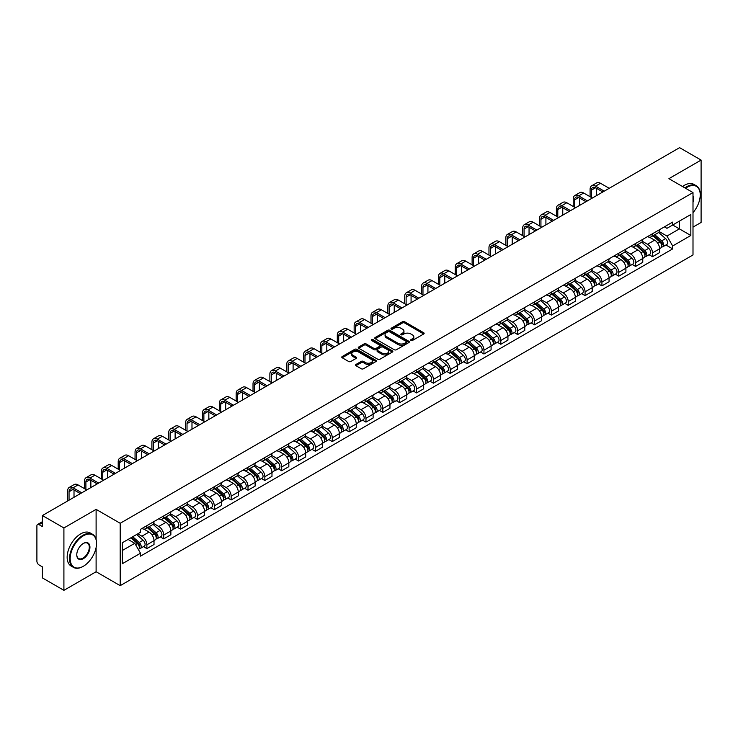 <?xml version="1.0" encoding="UTF-8"?>
<svg xmlns="http://www.w3.org/2000/svg" width="738" height="738" viewBox="0 0 738 738"><rect width="100%" height="100%" fill="white"/><g stroke="black" fill="none" stroke-linecap="round" stroke-linejoin="round"><path stroke-width="1.11" d="M410.946 340.486A1.052 0.609 0 0 0 412.431 340.486L423.704 333.973A1.504 0.867 0 0 0 424.138 333.364A1.504 0.867 0 0 0 423.704 332.755L404.608 321.731A1.504 0.867 0 0 0 402.487 321.731L391.223 328.235A1.052 0.609 0 0 0 392.708 329.093L394.166 328.253A4.797 2.768 0 0 1 400.955 328.253L402.542 329.166A4.797 2.768 0 0 1 403.954 331.131A4.797 2.768 0 0 1 402.542 333.087L401.085 333.927A1.052 0.609 0 0 0 402.57 334.784L404.027 333.945A4.797 2.768 0 0 1 410.817 333.945L412.404 334.868A4.797 2.768 0 0 1 413.815 336.823A4.797 2.768 0 0 1 412.404 338.779L410.946 339.628A1.052 0.609 0 0 0 410.946 340.486L410.946 339.628M355.937 364.471A1.504 0.867 0 0 0 355.495 365.079A1.504 0.867 0 0 0 355.937 365.688L361.297 368.779A1.504 0.867 0 0 0 363.41 368.779L375.928 361.555A1.504 0.867 0 0 0 376.371 360.947A1.504 0.867 0 0 0 375.928 360.338L356.841 349.314A1.504 0.867 0 0 0 354.72 349.314L342.201 356.537A1.504 0.867 0 0 0 341.768 357.146A1.504 0.867 0 0 0 342.201 357.764L348.677 361.5A1.504 0.867 0 0 0 350.799 361.5L356.15 358.4A1.504 0.867 0 0 0 356.592 357.792A1.504 0.867 0 0 0 356.15 357.183L352.939 355.329A4.013 2.315 0 0 1 351.768 353.686A4.013 2.315 0 0 1 354.24 351.556A4.013 2.315 0 0 1 358.613 352.054L371.177 359.305A4.013 2.315 0 0 1 372.358 360.947A4.013 2.315 0 0 1 369.876 363.087A4.013 2.315 0 0 1 365.504 362.579L363.41 361.371A1.504 0.867 0 0 0 361.297 361.371L355.937 364.471L355.937 365.688M120.193 523.279L96.106 509.368L63.911 527.956L42.407 515.548L679.597 147.665L701.1 160.081L668.905 178.67L693 192.572L120.193 523.279L120.193 585.658L693 254.951L693 192.572M394.276 349.738A1.504 0.867 0 0 0 396.389 349.738L408.907 342.515A1.504 0.867 0 0 0 409.35 341.906A1.504 0.867 0 0 0 408.907 341.297L389.821 330.273A1.504 0.867 0 0 0 387.699 330.273L375.181 337.497A1.504 0.867 0 0 0 374.747 338.105A1.504 0.867 0 0 0 375.181 338.724L394.276 349.738M371.943 340.707A1.052 0.609 0 0 1 373.013 340.855L373.013 339.609L392.413 350.818A1.504 0.867 0 0 1 392.856 351.426A1.504 0.867 0 0 1 392.413 352.035L379.904 359.258A1.504 0.867 0 0 1 377.782 359.258L358.696 348.244L364.046 345.172L364.046 343.926L358.696 347.017A1.504 0.867 0 0 0 358.253 347.626A1.504 0.867 0 0 0 358.696 348.244L358.696 347.017M364.046 345.172A1.504 0.867 0 0 1 366.168 345.172L366.168 343.926A1.504 0.867 0 0 0 364.046 343.926M366.168 343.926L373.908 348.391A1.504 0.867 0 0 0 376.029 348.391L379.581 346.343A1.504 0.867 0 0 0 380.024 345.735A1.504 0.867 0 0 0 379.581 345.116L371.528 340.467A1.052 0.609 0 0 1 373.013 339.609M63.911 527.956L63.911 590.335L42.407 577.919L42.407 566.876L39.059 564.948A3.053 1.762 -120 0 1 36.9 561.203L36.9 525.899A3.053 1.762 -120 0 1 37.537 524.506L42.407 521.683M693 227.129L701.1 222.452L701.1 160.081M63.911 590.335L96.106 571.747L120.193 585.658M42.407 515.548L42.407 526.591L39.059 524.653A3.053 1.762 -120 0 0 37.537 524.506M652.484 233.743A7.029 4.059 60 0 1 651.027 236.898L658.158 232.784A7.029 4.059 -120 0 0 659.615 229.629M642.364 241.308L647.512 244.287A7.029 4.059 60 0 1 652.484 252.894L659.615 248.78A7.029 4.059 -120 0 0 654.643 240.164L649.541 237.221M659.615 248.78L659.615 252.581L652.484 256.695L649.062 254.721M651.027 236.898A7.029 4.059 60 0 1 647.567 236.584M652.484 252.894L652.484 256.695M635.63 243.475A7.029 4.059 60 0 1 634.173 246.63L641.304 242.516A7.029 4.059 -120 0 0 642.761 239.361M632.208 264.453L635.63 266.427L642.761 262.313L642.761 258.503A7.029 4.059 -120 0 0 637.789 249.896L632.687 246.953M634.173 246.63A7.029 4.059 60 0 1 630.713 246.308M625.51 251.04L630.658 254.01A7.029 4.059 60 0 1 635.63 262.627L635.63 266.427M618.776 253.208A7.029 4.059 60 0 1 617.319 256.363L624.449 252.239A7.029 4.059 -120 0 0 625.907 249.084M615.363 274.185L618.776 276.16L625.907 272.036L625.907 268.235A7.029 4.059 -120 0 0 620.935 259.628L615.833 256.686M617.319 256.363A7.029 4.059 60 0 1 613.859 256.04M608.656 260.772L613.804 263.743A7.029 4.059 60 0 1 618.776 272.35L618.776 276.16M601.922 262.931A7.029 4.059 60 0 1 600.464 266.086L607.595 261.972A7.029 4.059 -120 0 0 609.053 258.817M598.509 283.918L601.922 285.892L609.053 281.768L609.053 277.968A7.029 4.059 -120 0 0 604.081 269.361L598.979 266.409M600.464 266.086A7.029 4.059 60 0 1 597.005 265.772M591.802 270.505L596.95 273.475A7.029 4.059 60 0 1 601.922 282.082L601.922 285.892M585.068 272.663A7.029 4.059 60 0 1 583.61 275.818L590.741 271.704A7.029 4.059 -120 0 0 592.199 268.549M581.655 293.641L585.068 295.615L592.199 291.501L592.199 287.7A7.029 4.059 -120 0 0 587.227 279.093L582.125 276.141M583.61 275.818A7.029 4.059 60 0 1 580.151 275.505M574.948 280.228L580.105 283.207A7.029 4.059 60 0 1 585.068 291.814L585.068 295.615M568.214 282.396A7.029 4.059 60 0 1 566.766 285.551L573.887 281.436A7.029 4.059 -120 0 0 575.345 278.281M564.801 303.373L568.214 305.347L575.345 301.233L575.345 297.423A7.029 4.059 -120 0 0 570.382 288.816L565.271 285.874M566.766 285.551A7.029 4.059 60 0 1 563.297 285.228M558.094 289.96L563.251 292.94A7.029 4.059 60 0 1 568.214 301.547L568.214 305.347M551.36 292.128A7.029 4.059 60 0 1 549.911 295.283L557.042 291.159A7.029 4.059 -120 0 0 558.491 288.005M547.947 313.106L551.36 315.08L558.491 310.966L558.491 307.156A7.029 4.059 -120 0 0 553.528 298.549L548.417 295.606M549.911 295.283A7.029 4.059 60 0 1 546.452 294.96M541.24 299.693L546.397 302.663A7.029 4.059 60 0 1 551.36 311.27L551.36 315.08M534.506 301.851A7.029 4.059 60 0 1 533.057 305.006L540.188 300.892A7.029 4.059 -120 0 0 541.637 297.737M531.092 322.838L534.506 324.812L541.637 320.689L541.637 316.888A7.029 4.059 -120 0 0 536.674 308.281L531.563 305.329M533.057 305.006A7.029 4.059 60 0 1 529.598 304.693M524.386 309.425L529.543 312.395A7.029 4.059 60 0 1 534.506 321.002L534.506 324.812M517.652 311.584A7.029 4.059 60 0 1 516.203 314.739L523.334 310.624A7.029 4.059 -120 0 0 524.783 307.469M514.238 332.561L517.661 334.535L524.783 330.421L524.783 326.62A7.029 4.059 -120 0 0 519.82 318.013L514.709 315.061M516.203 314.739A7.029 4.059 60 0 1 512.744 314.425M507.541 319.157L512.689 322.128A7.029 4.059 60 0 1 517.661 330.735L517.661 334.535M500.807 321.316A7.029 4.059 60 0 1 499.349 324.471L506.48 320.357A7.029 4.059 -120 0 0 507.928 317.202M497.384 342.294L500.807 344.268L507.938 340.153L507.938 336.344A7.029 4.059 -120 0 0 502.965 327.737L497.864 324.794M499.349 324.471A7.029 4.059 60 0 1 495.89 324.157M490.687 328.88L495.835 331.86A7.029 4.059 60 0 1 500.807 340.467L500.807 344.268M483.953 331.048A7.029 4.059 60 0 1 482.495 334.203L489.626 330.08A7.029 4.059 -120 0 0 491.084 326.925M480.53 352.026L483.953 354L491.084 349.886L491.084 346.076A7.029 4.059 -120 0 0 486.111 337.469L481.01 334.526M482.495 334.203A7.029 4.059 60 0 1 479.036 333.88M473.833 338.613L478.98 341.583A7.029 4.059 60 0 1 483.953 350.19L483.953 354M467.099 340.771A7.029 4.059 60 0 1 465.641 343.926L472.772 339.812A7.029 4.059 -120 0 0 474.23 336.657M463.676 361.758L467.099 363.733L474.23 359.609L474.23 355.808A7.029 4.059 -120 0 0 469.257 347.201L464.156 344.259M465.641 343.926A7.029 4.059 60 0 1 462.182 343.613M456.979 348.345L462.126 351.316A7.029 4.059 60 0 1 467.099 359.923L467.099 363.733M450.245 350.504A7.029 4.059 60 0 1 448.787 353.659L455.918 349.544A7.029 4.059 -120 0 0 457.375 346.39M446.822 371.482L450.245 373.456L457.375 369.341L457.375 365.541A7.029 4.059 -120 0 0 452.403 356.934L447.302 353.982M448.787 353.659A7.029 4.059 60 0 1 445.328 353.345M440.125 358.078L445.272 361.048A7.029 4.059 60 0 1 450.245 369.655L450.245 373.456M433.391 360.236A7.029 4.059 60 0 1 431.933 363.391L439.064 359.277A7.029 4.059 -120 0 0 440.521 356.122M429.968 381.214L433.391 383.188L440.521 379.074L440.521 375.273A7.029 4.059 -120 0 0 435.549 366.657L430.448 363.714M431.933 363.391A7.029 4.059 60 0 1 428.474 363.078M423.271 367.801L428.418 370.78A7.029 4.059 60 0 1 433.391 379.387L433.391 383.188M416.536 369.969A7.029 4.059 60 0 1 415.079 373.124L422.21 369.009A7.029 4.059 -120 0 0 423.667 365.854M413.114 390.946L416.536 392.92L423.667 388.806L423.667 384.996A7.029 4.059 -120 0 0 418.695 376.389L413.594 373.446M415.079 373.124A7.029 4.059 60 0 1 411.619 372.801M406.417 377.533L411.564 380.504A7.029 4.059 60 0 1 416.536 389.12L416.536 392.92M399.682 379.701A7.029 4.059 60 0 1 398.225 382.856L405.356 378.732A7.029 4.059 -120 0 0 406.813 375.577M396.26 400.679L399.682 402.653L406.813 398.538L406.813 394.729A7.029 4.059 -120 0 0 401.841 386.122L396.74 383.179M398.225 382.856A7.029 4.059 60 0 1 394.765 382.533M389.563 387.266L394.71 390.236A7.029 4.059 60 0 1 399.682 398.843L399.682 402.653M382.828 389.424A7.029 4.059 60 0 1 381.371 392.579L388.502 388.465A7.029 4.059 -120 0 0 389.959 385.31M379.406 410.411L382.828 412.385L389.959 408.262L389.959 404.461A7.029 4.059 -120 0 0 384.987 395.854L379.885 392.902M381.371 392.579A7.029 4.059 60 0 1 377.911 392.265M372.708 396.998L377.856 399.968A7.029 4.059 60 0 1 382.828 408.575L382.828 412.385M365.974 399.157A7.029 4.059 60 0 1 364.517 402.311L371.648 398.197A7.029 4.059 -120 0 0 373.105 395.042M362.552 420.134L365.974 422.108L373.105 417.994L373.105 414.193A7.029 4.059 -120 0 0 368.133 405.586L363.031 402.634M364.517 402.311A7.029 4.059 60 0 1 361.057 401.998M355.854 406.721L361.002 409.701A7.029 4.059 60 0 1 365.974 418.308L365.974 422.108M349.12 408.889A7.029 4.059 60 0 1 347.663 412.044L354.793 407.929A7.029 4.059 -120 0 0 356.251 404.775M345.707 429.867L349.12 431.841L356.251 427.726L356.251 423.916A7.029 4.059 -120 0 0 351.279 415.309L346.177 412.367M347.663 412.044A7.029 4.059 60 0 1 344.203 411.721M339 416.453L344.148 419.433A7.029 4.059 60 0 1 349.12 428.04L349.12 431.841M332.266 418.621A7.029 4.059 60 0 1 330.809 421.776L337.939 417.653A7.029 4.059 -120 0 0 339.397 414.498M328.853 439.599L332.266 441.573L339.397 437.459L339.397 433.649A7.029 4.059 -120 0 0 334.425 425.042L329.323 422.099M330.809 421.776A7.029 4.059 60 0 1 327.349 421.453M322.146 426.186L327.303 429.156A7.029 4.059 60 0 1 332.266 437.763L332.266 441.573M315.412 428.344A7.029 4.059 60 0 1 313.954 431.499L321.085 427.385A7.029 4.059 -120 0 0 322.543 424.23M311.999 449.331L315.412 451.305L322.543 447.182L322.543 443.381A7.029 4.059 -120 0 0 317.58 434.774L312.469 431.822M313.954 431.499A7.029 4.059 60 0 1 310.495 431.186M305.292 435.918L310.449 438.889A7.029 4.059 60 0 1 315.412 447.496L315.412 451.305M298.558 438.077A7.029 4.059 60 0 1 297.11 441.232L304.231 437.117A7.029 4.059 -120 0 0 305.689 433.962M295.145 459.054L298.558 461.029L305.689 456.914L305.689 453.114A7.029 4.059 -120 0 0 300.726 444.507L295.615 441.555M297.11 441.232A7.029 4.059 60 0 1 293.65 440.918M288.438 445.651L293.595 448.621A7.029 4.059 60 0 1 298.558 457.228L298.558 461.029M281.704 447.809A7.029 4.059 60 0 1 280.255 450.964L287.386 446.85A7.029 4.059 -120 0 0 288.835 443.695M278.291 468.787L281.704 470.761L288.835 466.647L288.835 462.837A7.029 4.059 -120 0 0 283.872 454.23L278.761 451.287M280.255 450.964A7.029 4.059 60 0 1 276.796 450.65M271.584 455.374L276.741 458.353A7.029 4.059 60 0 1 281.704 466.96L281.704 470.761M264.85 457.542A7.029 4.059 60 0 1 263.401 460.696L270.532 456.573A7.029 4.059 -120 0 0 271.981 453.418M261.436 478.519L264.85 480.493L271.981 476.379L271.981 472.569A7.029 4.059 -120 0 0 267.018 463.962L261.907 461.019M263.401 460.696A7.029 4.059 60 0 1 259.942 460.374M254.739 465.106L259.887 468.076A7.029 4.059 60 0 1 264.85 476.683L264.85 480.493M248.005 467.274A7.029 4.059 60 0 1 246.547 470.429L253.678 466.305A7.029 4.059 -120 0 0 255.127 463.15M244.582 488.252L248.005 490.226L255.127 486.102L255.127 482.301A7.029 4.059 -120 0 0 250.164 473.695L245.062 470.752M246.547 470.429A7.029 4.059 60 0 1 243.088 470.106M237.885 474.838L243.033 477.809A7.029 4.059 60 0 1 248.005 486.416L248.005 490.226M231.151 476.997A7.029 4.059 60 0 1 229.693 480.152L236.824 476.038A7.029 4.059 -120 0 0 238.282 472.883M227.728 497.984L231.151 499.949L238.282 495.835L238.282 492.034A7.029 4.059 -120 0 0 233.309 483.427L228.208 480.475M229.693 480.152A7.029 4.059 60 0 1 226.234 479.838M221.031 484.571L226.179 487.541A7.029 4.059 60 0 1 231.151 496.148L231.151 499.949M214.297 486.729A7.029 4.059 60 0 1 212.839 489.884L219.97 485.77A7.029 4.059 -120 0 0 221.428 482.615M210.874 507.707L214.297 509.681L221.428 505.567L221.428 501.766A7.029 4.059 -120 0 0 216.455 493.15L211.354 490.207M212.839 489.884A7.029 4.059 60 0 1 209.38 489.571M204.177 494.294L209.324 497.274A7.029 4.059 60 0 1 214.297 505.881L214.297 509.681M197.443 496.462A7.029 4.059 60 0 1 195.985 499.617L203.116 495.502A7.029 4.059 -120 0 0 204.574 492.347M194.02 517.439L197.443 519.414L204.574 515.299L204.574 511.489A7.029 4.059 -120 0 0 199.601 502.882L194.5 499.94M195.985 499.617A7.029 4.059 60 0 1 192.526 499.294M187.323 504.026L192.47 507.006A7.029 4.059 60 0 1 197.443 515.613L197.443 519.414M180.589 506.194A7.029 4.059 60 0 1 179.131 509.349L186.262 505.226A7.029 4.059 -120 0 0 187.72 502.071M177.166 527.172L180.589 529.146L187.72 525.032L187.72 521.222A7.029 4.059 -120 0 0 182.747 512.615L177.646 509.672M179.131 509.349A7.029 4.059 60 0 1 175.672 509.026M170.469 513.759L175.616 516.729A7.029 4.059 60 0 1 180.589 525.336L180.589 529.146M163.735 515.917A7.029 4.059 60 0 1 162.277 519.072L169.408 514.958A7.029 4.059 -120 0 0 170.865 511.803M160.312 536.904L163.735 538.878L170.865 534.755L170.865 530.954A7.029 4.059 -120 0 0 165.893 522.347L160.792 519.395M162.277 519.072A7.029 4.059 60 0 1 158.818 518.759M153.615 523.491L158.762 526.462A7.029 4.059 60 0 1 163.735 535.068L163.735 538.878M146.88 525.65A7.029 4.059 60 0 1 145.423 528.805L152.554 524.69A7.029 4.059 -120 0 0 154.011 521.535M143.458 546.627L146.88 548.602L154.011 544.487L154.011 540.686A7.029 4.059 -120 0 0 149.039 532.08L143.938 529.128M145.423 528.805A7.029 4.059 60 0 1 141.964 528.491M137.803 533.823L141.908 536.194A7.029 4.059 60 0 1 146.88 544.801L146.88 548.602M664.421 226.852L666.958 228.319L690.833 214.527L679.384 221.142L679.384 228.881L666.958 236.049L659.219 231.584M122.36 550.474L134.777 543.306L140.506 553.223L122.36 563.703L122.36 542.744L140.506 532.264L140.506 529.33L672.687 222.083L672.687 225.007L690.833 235.487L672.687 245.966L666.958 236.049M690.833 214.527L690.833 235.487M140.506 553.223L140.506 556.148L672.687 248.9L672.687 245.966M96.106 509.368L96.106 539.386M96.106 547.541L96.106 571.747M134.777 543.306L128.08 539.432M665.916 244.988L672.687 248.9M411.37 340.633L412.404 340.034A4.797 2.768 0 0 0 413.815 338.069L413.815 336.823M403.954 331.131L403.954 332.377A4.797 2.768 0 0 1 402.542 334.332L401.509 334.932M423.677 333.991L404.608 322.976A1.504 0.867 0 0 0 402.487 322.976L391.647 329.24M408.907 341.297L408.907 342.515L389.821 331.519A1.504 0.867 0 0 0 387.699 331.519L375.208 338.733M406.26 342.331A1.052 0.609 0 0 0 406.26 341.473L389.498 331.805A1.052 0.609 0 0 0 388.013 331.805L386.481 332.69A4.797 2.768 0 0 0 385.07 334.646A4.797 2.768 0 0 0 386.481 336.611L397.93 343.225A4.797 2.768 0 0 0 404.719 343.225L406.26 342.331L406.26 343.585A1.052 0.609 0 0 0 406.564 343.152L406.564 341.906M385.07 334.646L385.07 335.901A4.797 2.768 0 0 0 386.481 337.856L386.481 336.611M406.26 343.585L404.719 344.471A4.797 2.768 0 0 1 397.93 344.471L386.481 337.856M366.168 345.172L373.908 349.646A1.504 0.867 0 0 0 376.029 349.646L379.581 347.589A1.504 0.867 0 0 0 380.024 346.98L380.024 345.735M373.013 340.855L392.395 352.054M381.943 353.032A4.013 2.315 0 0 0 386.315 353.539A4.013 2.315 0 0 0 388.797 351.399A4.013 2.315 0 0 0 387.616 349.757L383.188 347.201A1.504 0.867 0 0 0 381.066 347.201L377.515 349.249A1.504 0.867 0 0 0 377.081 349.867A1.504 0.867 0 0 0 377.515 350.476L381.943 353.032L381.943 354.277A4.013 2.315 0 0 0 386.315 354.784A4.013 2.315 0 0 0 388.797 352.644L388.797 351.399M377.081 349.867L377.081 351.113A1.504 0.867 0 0 0 377.515 351.722L377.515 350.476M381.943 354.277L377.515 351.722M372.358 360.947L372.358 362.192A4.013 2.315 0 0 1 369.876 364.332A4.013 2.315 0 0 1 365.504 363.834L363.41 362.626A1.504 0.867 0 0 0 361.297 362.626L355.956 365.707M351.768 353.686L351.768 354.941A4.013 2.315 0 0 0 352.939 356.574L352.939 355.329M356.131 358.419L352.939 356.574M375.928 360.338L375.928 361.555L356.841 350.559A1.504 0.867 0 0 0 354.72 350.559L342.229 357.773M652.973 235.773L659.837 241.907A3.819 2.205 60 0 1 661.036 247.811L659.615 248.632M653.158 235.939L656.386 237.802M653.665 235.376L661.303 242.193A1.836 1.061 60 0 1 661.885 245.034A1.836 1.061 60 0 1 661.718 245.099M654.809 234.712L661.672 240.846A3.819 2.205 60 0 1 662.872 246.75A3.819 2.205 60 0 1 661.718 246.87M658.637 232.415L665.565 238.595A3.819 2.205 60 0 1 666.765 244.509L662.872 246.75M591.498 197.535L591.498 190.109A5.729 3.312 60 0 1 592.688 187.489A5.729 3.312 60 0 1 595.548 187.775L602.845 191.981M609.219 188.301L600.52 183.282A7.712 4.456 -120 0 0 596.664 182.904L591.692 185.773A7.712 4.456 -120 0 0 590.096 189.306L590.096 196.723M604.247 191.17L595.548 186.151A7.712 4.456 -120 0 0 591.692 185.773M596.47 195.662L596.47 188.301M636.119 245.505L642.982 251.63A3.819 2.205 60 0 1 644.182 257.544L642.761 258.365M636.304 245.671L639.532 247.534M636.811 245.108L644.449 251.926A1.836 1.061 60 0 1 645.03 254.758A1.836 1.061 60 0 1 644.864 254.822M637.955 244.444L644.818 250.579A3.819 2.205 60 0 1 646.018 256.483A3.819 2.205 60 0 1 644.864 256.603M641.783 242.147L648.711 248.328A3.819 2.205 60 0 1 649.91 254.232L646.018 256.483M619.265 255.237L626.128 261.363A3.819 2.205 60 0 1 627.328 267.267L625.907 268.097M619.45 255.403L622.678 257.267M619.957 254.841L627.595 261.658A1.836 1.061 60 0 1 628.176 264.49A1.836 1.061 60 0 1 628.01 264.555M621.101 254.176L627.964 260.302A3.819 2.205 60 0 1 629.163 266.215A3.819 2.205 60 0 1 628.01 266.335M624.929 251.879L631.857 258.06A3.819 2.205 60 0 1 633.056 263.964L629.163 266.215M602.411 264.97L609.274 271.095A3.819 2.205 60 0 1 610.474 276.999L609.053 277.82M602.595 265.126L605.824 266.999M603.103 264.564L610.741 271.39A1.836 1.061 60 0 1 611.322 274.222A1.836 1.061 60 0 1 611.156 274.287M604.247 263.909L611.119 270.034A3.819 2.205 60 0 1 612.319 275.938A3.819 2.205 60 0 1 611.156 276.067M608.075 261.612L615.003 267.793A3.819 2.205 60 0 1 616.202 273.697L612.319 275.938M574.644 207.267L574.644 199.841A5.729 3.312 60 0 1 575.834 197.221A5.729 3.312 60 0 1 578.693 197.507L585.99 201.714M592.365 198.033L583.666 193.015A7.712 4.456 -120 0 0 579.81 192.627L574.837 195.496A7.712 4.456 -120 0 0 573.241 199.029L573.241 206.456M587.393 200.902L578.693 195.884A7.712 4.456 -120 0 0 574.837 195.496M579.616 205.395L579.616 198.033M557.79 217L557.79 209.574A5.729 3.312 60 0 1 558.98 206.954A5.729 3.312 60 0 1 561.839 207.23L569.136 211.446M575.511 207.765L566.812 202.747A7.712 4.456 -120 0 0 562.956 202.36L557.983 205.229A7.712 4.456 -120 0 0 556.387 208.762L556.387 216.188M570.539 210.634L561.839 205.616A7.712 4.456 -120 0 0 557.983 205.229M562.762 215.127L562.762 207.765M540.936 226.723L540.936 219.306A5.729 3.312 60 0 1 542.126 216.677A5.729 3.312 60 0 1 544.985 216.963L552.282 221.179M558.657 217.498L549.958 212.47A7.712 4.456 -120 0 0 546.102 212.092L541.129 214.961A7.712 4.456 -120 0 0 539.533 218.494L539.533 225.911M553.685 220.367L544.985 215.339A7.712 4.456 -120 0 0 541.129 214.961M545.908 224.85L545.908 217.498M693 212.645A18.644 10.766 120 0 0 700.233 194.887A18.644 10.766 120 0 0 687.06 187.277A18.644 10.766 120 0 0 685.528 188.264M684.91 187.904A19.096 11.024 -60 0 1 686.727 186.714A19.096 11.024 -60 0 1 696.285 185.764A19.096 11.024 -60 0 1 700.233 194.509A19.096 11.024 -60 0 1 700.233 194.703M693 195.773A9.317 5.378 -60 0 1 693 202.35M682.53 186.539A19.096 11.024 -60 0 1 684.357 185.339A19.096 11.024 -60 0 1 693.904 184.399L696.285 185.764M83.034 566.443L83.357 566.258A18.644 10.766 120 0 0 96.54 543.426A18.644 10.766 120 0 0 83.357 535.816A18.644 10.766 120 0 0 70.175 558.648A18.644 10.766 120 0 0 83.357 566.258L83.034 566.443A19.096 11.024 -60 0 1 73.486 567.393A19.096 11.024 -60 0 1 70.553 552.089A19.096 11.024 -60 0 1 83.034 535.253A19.096 11.024 -60 0 1 92.582 534.312A19.096 11.024 -60 0 1 96.54 543.057A19.096 11.024 -60 0 1 96.53 543.242M83.357 543.426L83.357 543.426A9.317 5.378 -60 0 1 89.944 547.236A9.317 5.378 -60 0 1 83.357 558.648A9.317 5.378 -60 0 1 76.761 554.838A9.317 5.378 -60 0 1 83.357 543.426L83.357 543.426M76.77 554.653A8.865 5.12 120 0 0 78.597 558.528A8.865 5.12 120 0 0 83.034 558.085A8.865 5.12 120 0 0 88.818 550.28A8.865 5.12 120 0 0 87.462 543.177A8.865 5.12 120 0 0 83.191 543.528M73.486 567.393L71.106 566.018A19.096 11.024 -60 0 1 68.182 550.714A19.096 11.024 -60 0 1 80.654 533.888A19.096 11.024 -60 0 1 90.202 532.937L92.582 534.312M585.557 274.693L592.43 280.827A3.819 2.205 60 0 1 593.629 286.731L592.199 287.552M585.741 274.859L588.97 276.722M586.249 274.296L593.896 281.113A1.836 1.061 60 0 1 594.468 283.955A1.836 1.061 60 0 1 594.302 284.019M587.393 273.641L594.265 279.767A3.819 2.205 60 0 1 595.465 285.671A3.819 2.205 60 0 1 594.311 285.791M591.221 271.335L598.149 277.516A3.819 2.205 60 0 1 599.348 283.429L595.465 285.671M568.703 284.425L575.575 290.56A3.819 2.205 60 0 1 576.775 296.464L575.345 297.285M568.887 284.591L572.116 286.455M569.395 284.029L577.042 290.846A1.836 1.061 60 0 1 577.614 293.678A1.836 1.061 60 0 1 577.448 293.752M570.539 283.364L577.411 289.499A3.819 2.205 60 0 1 578.61 295.403A3.819 2.205 60 0 1 577.457 295.523M574.367 281.067L581.295 287.248A3.819 2.205 60 0 1 582.494 293.152L578.61 295.403M524.081 236.455L524.081 229.038A5.729 3.312 60 0 1 525.271 226.409A5.729 3.312 60 0 1 528.131 226.695L535.428 230.902M541.803 227.221L533.104 222.203A7.712 4.456 -120 0 0 529.247 221.824L524.275 224.693A7.712 4.456 -120 0 0 522.679 228.227L522.679 235.643M536.83 230.09L528.131 225.072A7.712 4.456 -120 0 0 524.275 224.693M529.054 234.583L529.054 227.221M507.227 246.188L507.227 238.761A5.729 3.312 60 0 1 508.417 236.142A5.729 3.312 60 0 1 511.286 236.428L518.574 240.634M524.949 236.953L516.249 231.935A7.712 4.456 -120 0 0 512.393 231.547L507.421 234.416A7.712 4.456 -120 0 0 505.825 237.95L505.825 245.376M519.976 239.822L511.286 234.804A7.712 4.456 -120 0 0 507.421 234.416M512.2 244.315L512.2 236.953M551.849 294.158L558.721 300.283A3.819 2.205 60 0 1 559.921 306.196L558.491 307.017M552.033 294.324L555.262 296.187M552.541 293.761L560.188 300.578A1.836 1.061 60 0 1 560.76 303.41A1.836 1.061 60 0 1 560.594 303.475M553.685 293.097L560.557 299.222A3.819 2.205 60 0 1 561.756 305.135A3.819 2.205 60 0 1 560.603 305.255M557.513 290.8L564.441 296.98A3.819 2.205 60 0 1 565.64 302.884L561.756 305.135M534.995 303.89L541.867 310.015A3.819 2.205 60 0 1 543.067 315.919L541.637 316.75M535.179 304.047L538.408 305.919M535.687 303.484L543.334 310.311A1.836 1.061 60 0 1 543.906 313.143A1.836 1.061 60 0 1 543.74 313.207M536.83 302.829L543.703 308.954A3.819 2.205 60 0 1 544.902 314.858A3.819 2.205 60 0 1 543.749 314.988M540.659 300.532L547.587 306.713A3.819 2.205 60 0 1 548.786 312.617L544.902 314.858M518.141 313.622L525.013 319.748A3.819 2.205 60 0 1 526.212 325.652L524.783 326.473M518.325 313.779L521.554 315.643M518.832 313.216L526.48 320.034A1.836 1.061 60 0 1 527.052 322.875A1.836 1.061 60 0 1 526.886 322.94M519.976 312.561L526.849 318.687A3.819 2.205 60 0 1 528.048 324.591A3.819 2.205 60 0 1 526.895 324.711M523.814 310.255L530.733 316.436A3.819 2.205 60 0 1 531.932 322.349L528.048 324.591M501.286 323.345L508.159 329.48A3.819 2.205 60 0 1 509.358 335.384L507.928 336.205M501.471 323.512L504.709 325.375M501.988 322.949L509.626 329.766A1.836 1.061 60 0 1 510.198 332.598A1.836 1.061 60 0 1 510.032 332.672M503.122 322.285L509.995 328.419A3.819 2.205 60 0 1 511.194 334.323A3.819 2.205 60 0 1 510.041 334.443M506.96 319.988L513.888 326.168A3.819 2.205 60 0 1 515.087 332.082L511.194 334.323M484.432 333.078L491.305 339.203A3.819 2.205 60 0 1 492.504 345.116L491.074 345.938M484.617 333.244L487.855 335.107M485.134 332.681L492.772 339.498A1.836 1.061 60 0 1 493.344 342.331A1.836 1.061 60 0 1 493.178 342.395M486.277 332.017L493.141 338.142A3.819 2.205 60 0 1 494.34 344.056A3.819 2.205 60 0 1 493.187 344.176M490.106 329.72L497.034 335.901A3.819 2.205 60 0 1 498.233 341.805L494.34 344.056M467.588 342.81L474.451 348.936A3.819 2.205 60 0 1 475.65 354.84L474.22 355.67M467.763 342.967L471.001 344.84M468.279 342.414L475.918 349.231A1.836 1.061 60 0 1 476.49 352.063A1.836 1.061 60 0 1 476.324 352.127M469.423 341.749L476.287 347.875A3.819 2.205 60 0 1 477.486 353.779A3.819 2.205 60 0 1 476.333 353.908M473.252 339.452L480.18 345.633A3.819 2.205 60 0 1 481.379 351.537L477.486 353.779M450.733 352.543L457.597 358.668A3.819 2.205 60 0 1 458.796 364.572L457.375 365.393M450.909 352.699L454.147 354.572M451.425 352.137L459.064 358.954A1.836 1.061 60 0 1 459.636 361.795A1.836 1.061 60 0 1 459.47 361.86M452.569 351.482L459.433 357.607A3.819 2.205 60 0 1 460.632 363.511A3.819 2.205 60 0 1 459.479 363.64M456.398 349.175L463.326 355.365A3.819 2.205 60 0 1 464.525 361.269L460.632 363.511M433.879 362.266L440.743 368.4A3.819 2.205 60 0 1 441.942 374.304L440.521 375.125M434.055 362.432L437.293 364.295M434.571 361.869L442.21 368.686A1.836 1.061 60 0 1 442.791 371.528A1.836 1.061 60 0 1 442.615 371.592M435.715 361.205L442.579 367.339A3.819 2.205 60 0 1 443.778 373.244A3.819 2.205 60 0 1 442.625 373.363M439.544 358.908L446.472 365.089A3.819 2.205 60 0 1 447.671 371.002L443.778 373.244M490.373 255.92L490.373 248.494A5.729 3.312 60 0 1 491.563 245.874A5.729 3.312 60 0 1 494.432 246.151L501.72 250.366M508.095 246.686L499.395 241.667A7.712 4.456 -120 0 0 495.539 241.28L490.567 244.149A7.712 4.456 -120 0 0 488.971 247.682L488.971 255.108M503.122 249.555L494.432 244.536A7.712 4.456 -120 0 0 490.567 244.149M495.346 254.047L495.346 246.686M473.528 265.643L473.528 258.226A5.729 3.312 60 0 1 474.709 255.606A5.729 3.312 60 0 1 477.578 255.883L484.866 260.099M491.24 256.418L482.541 251.39A7.712 4.456 -120 0 0 478.685 251.012L473.713 253.881A7.712 4.456 -120 0 0 472.117 257.414L472.117 264.841M486.268 259.287L477.578 254.259A7.712 4.456 -120 0 0 473.713 253.881M478.492 263.78L478.492 256.418M456.674 275.375L456.674 267.959A5.729 3.312 60 0 1 457.855 265.329A5.729 3.312 60 0 1 460.724 265.615L468.012 269.822M474.386 266.141L465.687 261.123A7.712 4.456 -120 0 0 461.831 260.745L456.868 263.614A7.712 4.456 -120 0 0 455.263 267.147L455.263 274.564M469.414 269.019L460.724 263.992A7.712 4.456 -120 0 0 456.868 263.614M461.637 273.503L461.637 266.15M439.82 285.108L439.82 277.682A5.729 3.312 60 0 1 441.001 275.062A5.729 3.312 60 0 1 443.87 275.348L451.158 279.554M457.532 275.874L448.842 270.855A7.712 4.456 -120 0 0 444.977 270.477L440.014 273.346A7.712 4.456 -120 0 0 438.409 276.87L438.409 284.296M452.569 278.743L443.87 273.724A7.712 4.456 -120 0 0 440.014 273.346M444.783 283.235L444.783 275.874M422.966 294.84L422.966 287.414A5.729 3.312 60 0 1 424.147 284.794A5.729 3.312 60 0 1 427.016 285.08L434.304 289.287M440.678 285.606L431.988 280.588A7.712 4.456 -120 0 0 428.123 280.2L423.16 283.069A7.712 4.456 -120 0 0 421.555 286.602L421.555 294.028M435.715 288.475L427.016 283.457A7.712 4.456 -120 0 0 423.16 283.069M427.929 292.968L427.929 285.606M406.112 304.563L406.112 297.146A5.729 3.312 60 0 1 407.293 294.527A5.729 3.312 60 0 1 410.162 294.803L417.45 299.019M423.824 295.338L415.134 290.32A7.712 4.456 -120 0 0 411.269 289.933L406.306 292.801A7.712 4.456 -120 0 0 404.71 296.335L404.71 303.761M418.861 298.207L410.162 293.189A7.712 4.456 -120 0 0 406.306 292.801M411.075 302.7L411.075 295.338M389.258 314.296L389.258 306.879A5.729 3.312 60 0 1 390.439 304.25A5.729 3.312 60 0 1 393.308 304.536L400.596 308.742M406.97 305.071L398.28 300.043A7.712 4.456 -120 0 0 394.424 299.665L389.452 302.534A7.712 4.456 -120 0 0 387.856 306.067L387.856 313.484M402.007 307.94L393.308 302.912A7.712 4.456 -120 0 0 389.452 302.534M394.23 312.423L394.23 305.071M372.404 324.028L372.404 316.602A5.729 3.312 60 0 1 373.594 313.982A5.729 3.312 60 0 1 376.454 314.268L383.751 318.475M390.125 314.794L381.426 309.776A7.712 4.456 -120 0 0 377.57 309.397L372.598 312.266A7.712 4.456 -120 0 0 371.002 315.799L371.002 323.216M385.153 317.663L376.454 312.644A7.712 4.456 -120 0 0 372.598 312.266M377.376 322.155L377.376 314.794M417.025 371.998L423.889 378.124A3.819 2.205 60 0 1 425.088 384.037L423.667 384.858M417.201 372.164L420.439 374.028M417.717 371.601L425.356 378.419A1.836 1.061 60 0 1 425.937 381.251A1.836 1.061 60 0 1 425.761 381.325M418.861 370.937L425.725 377.072A3.819 2.205 60 0 1 426.924 382.976A3.819 2.205 60 0 1 425.771 383.096M422.69 368.64L429.617 374.821A3.819 2.205 60 0 1 430.817 380.725L426.924 382.976M355.55 333.76L355.55 326.334A5.729 3.312 60 0 1 356.74 323.714A5.729 3.312 60 0 1 359.6 324L366.897 328.207M373.271 324.526L364.572 319.508A7.712 4.456 -120 0 0 360.716 319.12L355.744 321.989A7.712 4.456 -120 0 0 354.148 325.523L354.148 332.949M368.299 327.395L359.6 322.377A7.712 4.456 -120 0 0 355.744 321.989M360.522 331.888L360.522 324.526M400.171 381.731L407.035 387.856A3.819 2.205 60 0 1 408.234 393.769L406.813 394.59M400.356 381.897L403.585 383.76M400.863 381.334L408.501 388.151A1.836 1.061 60 0 1 409.083 390.983A1.836 1.061 60 0 1 408.917 391.048M402.007 380.67L408.87 386.795A3.819 2.205 60 0 1 410.07 392.708A3.819 2.205 60 0 1 408.917 392.828M405.835 378.373L412.763 384.553A3.819 2.205 60 0 1 413.963 390.457L410.07 392.708M383.317 391.463L390.181 397.588A3.819 2.205 60 0 1 391.38 403.492L389.959 404.313M383.502 391.62L386.73 393.492M384.009 391.057L391.647 397.883A1.836 1.061 60 0 1 392.229 400.716A1.836 1.061 60 0 1 392.062 400.78M385.153 390.402L392.016 396.527A3.819 2.205 60 0 1 393.216 402.431A3.819 2.205 60 0 1 392.062 402.561M388.981 388.105L395.909 394.286A3.819 2.205 60 0 1 397.109 400.19L393.216 402.431M366.463 401.195L373.327 407.321A3.819 2.205 60 0 1 374.526 413.225L373.105 414.046M366.648 401.352L369.876 403.216M367.155 400.789L374.793 407.607A1.836 1.061 60 0 1 375.374 410.448A1.836 1.061 60 0 1 375.208 410.512M368.299 400.134L375.162 406.26A3.819 2.205 60 0 1 376.362 412.164A3.819 2.205 60 0 1 375.208 412.284M372.127 397.828L379.055 404.009A3.819 2.205 60 0 1 380.255 409.922L376.362 412.164M349.609 410.918L356.472 417.053A3.819 2.205 60 0 1 357.672 422.957L356.251 423.778M349.794 411.084L353.022 412.948M350.301 410.522L357.939 417.339A1.836 1.061 60 0 1 358.52 420.171A1.836 1.061 60 0 1 358.354 420.245M351.445 409.858L358.317 415.992A3.819 2.205 60 0 1 359.517 421.896A3.819 2.205 60 0 1 358.354 422.016M355.273 407.56L362.201 413.741A3.819 2.205 60 0 1 363.4 419.645L359.517 421.896M332.755 420.651L339.618 426.776A3.819 2.205 60 0 1 340.818 432.689L339.397 433.51M332.939 420.817L336.168 422.68M333.447 420.254L341.094 427.071A1.836 1.061 60 0 1 341.666 429.903A1.836 1.061 60 0 1 341.5 429.968M334.591 419.59L341.463 425.715A3.819 2.205 60 0 1 342.663 431.629A3.819 2.205 60 0 1 341.51 431.748M338.419 417.293L345.347 423.474A3.819 2.205 60 0 1 346.546 429.378L342.663 431.629M315.901 430.383L322.774 436.509A3.819 2.205 60 0 1 323.973 442.413L322.543 443.243M316.085 430.54L319.314 432.413M316.593 429.977L324.24 436.804A1.836 1.061 60 0 1 324.812 439.636A1.836 1.061 60 0 1 324.646 439.7M317.737 429.322L324.609 435.448A3.819 2.205 60 0 1 325.809 441.352A3.819 2.205 60 0 1 324.655 441.481M321.565 427.025L328.493 433.206A3.819 2.205 60 0 1 329.692 439.11L325.809 441.352M299.047 440.116L305.919 446.241A3.819 2.205 60 0 1 307.119 452.145L305.689 452.966M299.231 440.272L302.46 442.136M299.739 439.71L307.386 446.527A1.836 1.061 60 0 1 307.958 449.368A1.836 1.061 60 0 1 307.792 449.433M300.883 439.055L307.755 445.18A3.819 2.205 60 0 1 308.954 451.084A3.819 2.205 60 0 1 307.801 451.204M304.711 436.748L311.639 442.938A3.819 2.205 60 0 1 312.838 448.842L308.954 451.084M282.193 449.839L289.065 455.973A3.819 2.205 60 0 1 290.265 461.877L288.835 462.698M282.377 450.005L285.606 451.868M282.885 449.442L290.532 456.259A1.836 1.061 60 0 1 291.104 459.091A1.836 1.061 60 0 1 290.938 459.165M284.029 448.778L290.901 454.912A3.819 2.205 60 0 1 292.1 460.816A3.819 2.205 60 0 1 290.947 460.936M287.857 446.481L294.785 452.662A3.819 2.205 60 0 1 295.984 458.575L292.1 460.816M265.339 459.571L272.211 465.696A3.819 2.205 60 0 1 273.411 471.61L271.981 472.431M265.523 459.737L268.752 461.601M266.031 459.174L273.678 465.992A1.836 1.061 60 0 1 274.25 468.824A1.836 1.061 60 0 1 274.084 468.888M267.174 458.51L274.047 464.636A3.819 2.205 60 0 1 275.246 470.549A3.819 2.205 60 0 1 274.093 470.669M271.003 456.213L277.931 462.394A3.819 2.205 60 0 1 279.13 468.298L275.246 470.549M248.485 469.303L255.357 475.429A3.819 2.205 60 0 1 256.556 481.333L255.127 482.163M248.669 469.46L251.907 471.333M249.176 468.907L256.824 475.724A1.836 1.061 60 0 1 257.396 478.556A1.836 1.061 60 0 1 257.23 478.621M250.32 468.243L257.193 474.368A3.819 2.205 60 0 1 258.392 480.281A3.819 2.205 60 0 1 257.239 480.401M254.158 465.946L261.086 472.126A3.819 2.205 60 0 1 262.276 478.03L258.392 480.281M231.631 479.036L238.503 485.161A3.819 2.205 60 0 1 239.702 491.065L238.273 491.886M231.815 479.193L235.053 481.065M232.332 478.63L239.97 485.447A1.836 1.061 60 0 1 240.542 488.288A1.836 1.061 60 0 1 240.376 488.353M233.476 477.975L240.339 484.1A3.819 2.205 60 0 1 241.538 490.004A3.819 2.205 60 0 1 240.385 490.133M237.304 475.678L244.232 481.859A3.819 2.205 60 0 1 245.431 487.763L241.538 490.004M214.776 488.759L221.649 494.894A3.819 2.205 60 0 1 222.848 500.798L221.418 501.619M214.961 488.925L218.199 490.788M215.478 488.362L223.116 495.18A1.836 1.061 60 0 1 223.688 498.021A1.836 1.061 60 0 1 223.522 498.085M216.621 487.707L223.485 493.833A3.819 2.205 60 0 1 224.684 499.737A3.819 2.205 60 0 1 223.531 499.857M220.45 485.401L227.378 491.582A3.819 2.205 60 0 1 228.577 497.495L224.684 499.737M197.932 498.491L204.795 504.626A3.819 2.205 60 0 1 205.994 510.53L204.574 511.351M198.107 498.657L201.345 500.521M198.623 498.095L206.262 504.912A1.836 1.061 60 0 1 206.834 507.744A1.836 1.061 60 0 1 206.668 507.818M199.767 497.43L206.631 503.565A3.819 2.205 60 0 1 207.83 509.469A3.819 2.205 60 0 1 206.677 509.589M203.596 495.133L210.524 501.314A3.819 2.205 60 0 1 211.723 507.218L207.83 509.469M181.078 508.224L187.941 514.349A3.819 2.205 60 0 1 189.14 520.262L187.72 521.083M181.253 508.39L184.491 510.253M181.769 507.827L189.408 514.644A1.836 1.061 60 0 1 189.98 517.476A1.836 1.061 60 0 1 189.814 517.541M182.913 507.163L189.777 513.288A3.819 2.205 60 0 1 190.976 519.201A3.819 2.205 60 0 1 189.823 519.321M186.742 504.866L193.67 511.047A3.819 2.205 60 0 1 194.869 516.951L190.976 519.201M164.223 517.956L171.087 524.081A3.819 2.205 60 0 1 172.286 529.985L170.865 530.807M164.399 518.113L167.637 519.986M164.915 517.55L172.554 524.377A1.836 1.061 60 0 1 173.135 527.209A1.836 1.061 60 0 1 172.96 527.273M166.059 516.895L172.923 523.021A3.819 2.205 60 0 1 174.122 528.925A3.819 2.205 60 0 1 172.969 529.054M169.888 514.598L176.816 520.779A3.819 2.205 60 0 1 178.015 526.683L174.122 528.925M147.369 527.688L154.233 533.814A3.819 2.205 60 0 1 155.432 539.718L154.011 540.539M147.545 527.845L150.783 529.709M148.061 527.283L155.7 534.1A1.836 1.061 60 0 1 156.281 536.941A1.836 1.061 60 0 1 156.115 537.006M149.205 526.628L156.069 532.753A3.819 2.205 60 0 1 157.268 538.657A3.819 2.205 60 0 1 156.115 538.777M153.034 524.321L159.962 530.502A3.819 2.205 60 0 1 161.161 536.415L157.268 538.657M338.696 343.493L338.696 336.067A5.729 3.312 60 0 1 339.886 333.447A5.729 3.312 60 0 1 342.746 333.724L350.043 337.939M356.417 334.259L347.718 329.24A7.712 4.456 -120 0 0 343.862 328.853L338.89 331.722A7.712 4.456 -120 0 0 337.294 335.255L337.294 342.681M351.445 337.128L342.746 332.109A7.712 4.456 -120 0 0 338.89 331.722M343.668 341.62L343.668 334.259M321.842 353.216L321.842 345.799A5.729 3.312 60 0 1 323.032 343.17A5.729 3.312 60 0 1 325.892 343.456L333.189 347.672M339.563 343.991L330.864 338.963A7.712 4.456 -120 0 0 327.008 338.585L322.036 341.454A7.712 4.456 -120 0 0 320.44 344.987L320.44 352.404M334.591 346.86L325.892 341.832A7.712 4.456 -120 0 0 322.036 341.454M326.814 351.343L326.814 343.991M304.988 362.948L304.988 355.531A5.729 3.312 60 0 1 306.178 352.902A5.729 3.312 60 0 1 309.038 353.188L316.334 357.395M322.709 353.714L314.01 348.696A7.712 4.456 -120 0 0 310.154 348.318L305.181 351.187A7.712 4.456 -120 0 0 303.586 354.72L303.586 362.137M317.737 356.583L309.038 351.565A7.712 4.456 -120 0 0 305.181 351.187M309.96 361.076L309.96 353.714M288.134 372.681L288.134 365.255A5.729 3.312 60 0 1 289.324 362.635A5.729 3.312 60 0 1 292.183 362.921L299.48 367.127M305.855 363.447L297.156 358.428A7.712 4.456 -120 0 0 293.3 358.05L288.327 360.919A7.712 4.456 -120 0 0 286.731 364.443L286.731 371.869M300.883 366.316L292.183 361.297A7.712 4.456 -120 0 0 288.327 360.919M293.106 370.808L293.106 363.447M271.28 382.413L271.28 374.987A5.729 3.312 60 0 1 272.47 372.367A5.729 3.312 60 0 1 275.329 372.653L282.626 376.86M289.001 373.179L280.302 368.161A7.712 4.456 -120 0 0 276.446 367.773L271.473 370.642A7.712 4.456 -120 0 0 269.877 374.175L269.877 381.601M284.029 376.048L275.329 371.029A7.712 4.456 -120 0 0 271.473 370.642M276.252 380.54L276.252 373.179M254.425 392.136L254.425 384.719A5.729 3.312 60 0 1 255.616 382.099A5.729 3.312 60 0 1 258.484 382.376L265.772 386.592M272.147 382.911L263.448 377.884A7.712 4.456 -120 0 0 259.591 377.505L254.619 380.374A7.712 4.456 -120 0 0 253.023 383.908L253.023 391.334M267.174 385.78L258.484 380.753A7.712 4.456 -120 0 0 254.619 380.374M259.398 390.273L259.398 382.911M237.571 401.869L237.571 394.452A5.729 3.312 60 0 1 238.761 391.823A5.729 3.312 60 0 1 241.63 392.109L248.918 396.315M255.293 392.644L246.593 387.616A7.712 4.456 -120 0 0 242.737 387.238L237.765 390.107A7.712 4.456 -120 0 0 236.169 393.64L236.169 401.057M250.32 395.513L241.63 390.485A7.712 4.456 -120 0 0 237.765 390.107M242.544 399.996L242.544 392.644M220.717 411.601L220.717 404.175A5.729 3.312 60 0 1 221.907 401.555A5.729 3.312 60 0 1 224.776 401.841L232.064 406.048M238.439 402.367L229.739 397.348A7.712 4.456 -120 0 0 225.883 396.97L220.911 399.839A7.712 4.456 -120 0 0 219.315 403.363L219.315 410.789M233.466 405.236L224.776 400.217A7.712 4.456 -120 0 0 220.911 399.839M225.69 409.728L225.69 402.367M203.873 421.333L203.873 413.907A5.729 3.312 60 0 1 205.053 411.287A5.729 3.312 60 0 1 207.922 411.573L215.21 415.78M221.584 412.099L212.885 407.081A7.712 4.456 -120 0 0 209.029 406.693L204.066 409.562A7.712 4.456 -120 0 0 202.461 413.096L202.461 420.522M216.612 414.968L207.922 409.95A7.712 4.456 -120 0 0 204.066 409.562M208.836 419.461L208.836 412.099M187.018 431.066L187.018 423.64A5.729 3.312 60 0 1 188.199 421.02A5.729 3.312 60 0 1 191.068 421.297L198.356 425.512M204.73 421.832L196.031 416.813A7.712 4.456 -120 0 0 192.175 416.426L187.212 419.295A7.712 4.456 -120 0 0 185.607 422.828L185.607 430.254M199.758 424.701L191.068 419.682A7.712 4.456 -120 0 0 187.212 419.295M191.981 429.193L191.981 421.832M170.164 440.789L170.164 433.372A5.729 3.312 60 0 1 171.345 430.743A5.729 3.312 60 0 1 174.214 431.029L181.502 435.245M187.876 431.564L179.186 426.536A7.712 4.456 -120 0 0 175.321 426.158L170.358 429.027A7.712 4.456 -120 0 0 168.753 432.56L168.753 439.977M182.913 434.433L174.214 429.405A7.712 4.456 -120 0 0 170.358 429.027M175.127 438.916L175.127 431.564M153.31 450.521L153.31 443.095A5.729 3.312 60 0 1 154.491 440.475A5.729 3.312 60 0 1 157.36 440.761L164.648 444.968M171.022 441.287L162.332 436.269A7.712 4.456 -120 0 0 158.467 435.89L153.504 438.759A7.712 4.456 -120 0 0 151.899 442.293L151.899 449.71M166.059 444.156L157.36 439.138A7.712 4.456 -120 0 0 153.504 438.759M158.273 448.649L158.273 441.287M136.456 460.254L136.456 452.828A5.729 3.312 60 0 1 137.637 450.208A5.729 3.312 60 0 1 140.506 450.494L147.794 454.7M154.168 451.019L145.478 446.001A7.712 4.456 -120 0 0 141.613 445.614L136.65 448.483A7.712 4.456 -120 0 0 135.054 452.016L135.054 459.442M149.205 453.888L140.506 448.87A7.712 4.456 -120 0 0 136.65 448.483M141.428 458.381L141.428 451.019M119.602 469.986L119.602 462.56A5.729 3.312 60 0 1 120.783 459.94A5.729 3.312 60 0 1 123.652 460.217L130.949 464.433M137.314 460.752L128.624 455.733A7.712 4.456 -120 0 0 124.768 455.346L119.796 458.215A7.712 4.456 -120 0 0 118.2 461.748L118.2 469.174M132.351 463.621L123.652 458.602A7.712 4.456 -120 0 0 119.796 458.215M124.574 468.113L124.574 460.752M102.748 479.709L102.748 472.292A5.729 3.312 60 0 1 103.938 469.663A5.729 3.312 60 0 1 106.798 469.949L114.095 474.165M120.469 470.484L111.77 465.457A7.712 4.456 -120 0 0 107.914 465.078L102.942 467.947A7.712 4.456 -120 0 0 101.346 471.481L101.346 478.897M115.497 473.353L106.798 468.326A7.712 4.456 -120 0 0 102.942 467.947M107.72 477.846L107.72 470.484M85.894 489.442L85.894 482.025A5.729 3.312 60 0 1 87.084 479.396A5.729 3.312 60 0 1 89.944 479.682L97.241 483.888M103.615 480.207L94.916 475.189A7.712 4.456 -120 0 0 91.06 474.811L86.088 477.68A7.712 4.456 -120 0 0 84.492 481.213L84.492 488.63M98.643 483.076L89.944 478.058A7.712 4.456 -120 0 0 86.088 477.68M90.866 487.569L90.866 480.207M130.93 537.79L137.379 543.546A3.819 2.205 60 0 1 138.578 549.45L138.393 549.561M130.995 537.753L133.929 539.441M131.622 537.393L138.845 543.832A1.836 1.061 60 0 1 139.427 546.664A1.836 1.061 60 0 1 139.261 546.738M132.766 536.729L139.214 542.485A3.819 2.205 60 0 1 140.414 548.389A3.819 2.205 60 0 1 139.261 548.509M136.659 534.487L143.107 540.234A3.819 2.205 60 0 1 144.307 546.138L140.414 548.389M69.04 500.17L69.04 491.748A5.729 3.312 60 0 1 70.23 489.128A5.729 3.312 60 0 1 73.09 489.414L80.387 493.621M86.761 489.94L78.062 484.921A7.712 4.456 -120 0 0 74.206 484.543L69.234 487.412A7.712 4.456 -120 0 0 67.638 490.936L67.638 500.982M81.789 492.809L73.09 487.79A7.712 4.456 -120 0 0 69.234 487.412M74.012 497.301L74.012 489.94M163.735 535.068L170.865 530.954M180.589 525.336L187.72 521.222M197.443 515.613L204.574 511.489M214.297 505.881L221.428 501.766M231.151 496.148L238.282 492.034M248.005 486.416L255.127 482.301M264.85 476.683L271.981 472.569M281.704 466.96L288.835 462.837M298.558 457.228L305.689 453.114M315.412 447.496L322.543 443.381M332.266 437.763L339.397 433.649M349.12 428.04L356.251 423.916M365.974 418.308L373.105 414.193M382.828 408.575L389.959 404.461M399.682 398.843L406.813 394.729M416.536 389.12L423.667 384.996M433.391 379.387L440.521 375.273M450.245 369.655L457.375 365.541M467.099 359.923L474.23 355.808M483.953 350.19L491.084 346.076M500.807 340.467L507.938 336.344M517.661 330.735L524.783 326.62M534.506 321.002L541.637 316.888M551.36 311.27L558.491 307.156M568.214 301.547L575.345 297.423M585.068 291.814L592.199 287.7M601.922 282.082L609.053 277.968M618.776 272.35L625.907 268.235M635.63 262.627L642.761 258.503M146.88 544.801L154.011 540.686M141.908 536.194L149.039 532.08M158.762 526.462L165.893 522.347M175.616 516.729L182.747 512.615M192.47 507.006L199.601 502.882M209.324 497.274L216.455 493.15M226.179 487.541L233.309 483.427M243.033 477.809L250.164 473.695M259.887 468.076L267.018 463.962M276.741 458.353L283.872 454.23M293.595 448.621L300.726 444.507M310.449 438.889L317.58 434.774M327.303 429.156L334.425 425.042M344.148 419.433L351.279 415.309M361.002 409.701L368.133 405.586M377.856 399.968L384.987 395.854M394.71 390.236L401.841 386.122M411.564 380.504L418.695 376.389M428.418 370.78L435.549 366.657M445.272 361.048L452.403 356.934M462.126 351.316L469.257 347.201M478.98 341.583L486.111 337.469M495.835 331.86L502.965 327.737M512.689 322.128L519.82 318.013M529.543 312.395L536.674 308.281M546.397 302.663L553.528 298.549M563.251 292.94L570.382 288.816M580.105 283.207L587.227 279.093M596.95 273.475L604.081 269.361M613.804 263.743L620.935 259.628M630.658 254.01L637.789 249.896M647.512 244.287L654.643 240.164M42.407 522.716L39.059 524.653M412.404 340.034L412.404 338.779M401.085 334.784L401.085 333.927M402.542 334.332L402.542 333.087M391.223 329.093L391.223 328.235M402.487 322.976L402.487 321.731M404.608 322.976L404.608 321.731M423.704 333.973L423.704 332.755M375.181 338.724L375.181 337.497M387.699 331.519L387.699 330.273M389.821 331.519L389.821 330.273M397.93 344.471L397.93 343.225M404.719 344.471L404.719 343.225M373.908 349.646L373.908 348.391M376.029 349.646L376.029 348.391M379.581 347.589L379.581 346.343M392.413 352.035L392.413 350.818M361.297 362.626L361.297 361.371M363.41 362.626L363.41 361.371M365.504 363.834L365.504 362.579M356.15 358.4L356.15 357.183M342.201 357.764L342.201 356.537M354.72 350.559L354.72 349.314M356.841 350.559L356.841 349.314M659.837 241.907L657.696 243.143M662.263 244.195L661.571 244.592M665.565 238.595L661.672 240.846M595.548 186.151L600.52 183.282M591.498 190.109L595.548 187.775M642.982 251.63L640.842 252.866M645.409 253.918L644.717 254.315M648.711 248.328L644.818 250.579M626.128 261.363L623.988 262.599M628.555 263.651L627.863 264.047M631.857 258.06L627.964 260.302M609.274 271.095L607.134 272.331M611.701 273.383L611.009 273.78M615.003 267.793L611.119 270.034M578.693 195.884L583.666 193.015M574.644 199.841L578.693 197.507M561.839 205.616L566.812 202.747M557.79 209.574L561.839 207.23M544.985 215.339L549.958 212.47M540.936 219.306L544.985 216.963M592.43 280.827L590.28 282.064M594.846 283.115L594.155 283.512M598.149 277.516L594.265 279.767M575.575 290.56L573.426 291.796M577.992 292.838L577.31 293.235M581.295 287.248L577.411 289.499M528.131 225.072L533.104 222.203M524.081 229.038L528.131 226.695M511.286 234.804L516.249 231.935M507.227 238.761L511.286 236.428M558.721 300.283L556.581 301.519M561.138 302.571L560.456 302.967M564.441 296.98L560.557 299.222M541.867 310.015L539.727 311.251M544.284 312.303L543.602 312.7M547.587 306.713L543.703 308.954M525.013 319.748L522.873 320.984M527.43 322.036L526.747 322.432M530.733 316.436L526.849 318.687M508.159 329.48L506.019 330.716M510.576 331.759L509.893 332.165M513.888 326.168L509.995 328.419M491.305 339.203L489.165 340.439M493.722 341.491L493.039 341.888M497.034 335.901L493.141 338.142M474.451 348.936L472.311 350.172M476.877 351.223L476.185 351.62M480.18 345.633L476.287 347.875M457.597 358.668L455.457 359.904M460.023 360.956L459.331 361.352M463.326 355.365L459.433 357.607M440.743 368.4L438.603 369.637M443.169 370.688L442.477 371.085M446.472 365.089L442.579 367.339M494.432 244.536L499.395 241.667M490.373 248.494L494.432 246.151M477.578 254.259L482.541 251.39M473.528 258.226L477.578 255.883M460.724 263.992L465.687 261.123M456.674 267.959L460.724 265.615M443.87 273.724L448.842 270.855M439.82 277.682L443.87 275.348M427.016 283.457L431.988 280.588M422.966 287.414L427.016 285.08M410.162 293.189L415.134 290.32M406.112 297.146L410.162 294.803M393.308 302.912L398.28 300.043M389.258 306.879L393.308 304.536M376.454 312.644L381.426 309.776M372.404 316.602L376.454 314.268M423.889 378.124L421.749 379.36M426.315 380.411L425.623 380.808M429.617 374.821L425.725 377.072M359.6 322.377L364.572 319.508M355.55 326.334L359.6 324M407.035 387.856L404.894 389.092M409.461 390.144L408.769 390.54M412.763 384.553L408.87 386.795M390.181 397.588L388.04 398.824M392.607 399.876L391.915 400.273M395.909 394.286L392.016 396.527M373.327 407.321L371.186 408.557M375.753 409.608L375.061 410.005M379.055 404.009L375.162 406.26M356.472 417.053L354.332 418.289M358.899 419.332L358.207 419.738M362.201 413.741L358.317 415.992M339.618 426.776L337.478 428.012M342.045 429.064L341.353 429.461M345.347 423.474L341.463 425.715M322.774 436.509L320.624 437.745M325.19 438.796L324.508 439.193M328.493 433.206L324.609 435.448M305.919 446.241L303.77 447.477M308.336 448.529L307.654 448.925M311.639 442.938L307.755 445.18M289.065 455.973L286.925 457.209M291.482 458.261L290.8 458.658M294.785 452.662L290.901 454.912M272.211 465.696L270.071 466.933M274.628 467.984L273.946 468.381M277.931 462.394L274.047 464.636M255.357 475.429L253.217 476.665M257.774 477.717L257.092 478.113M261.086 472.126L257.193 474.368M238.503 485.161L236.363 486.397M240.92 487.449L240.237 487.846M244.232 481.859L240.339 484.1M221.649 494.894L219.509 496.13M224.075 497.181L223.383 497.578M227.378 491.582L223.485 493.833M204.795 504.626L202.655 505.862M207.221 506.905L206.529 507.301M210.524 501.314L206.631 503.565M187.941 514.349L185.801 515.585M190.367 516.637L189.675 517.034M193.67 511.047L189.777 513.288M171.087 524.081L168.947 525.318M173.513 526.369L172.821 526.766M176.816 520.779L172.923 523.021M154.233 533.814L152.093 535.05M156.659 536.102L155.967 536.498M159.962 530.502L156.069 532.753M342.746 332.109L347.718 329.24M338.696 336.067L342.746 333.724M325.892 341.832L330.864 338.963M321.842 345.799L325.892 343.456M309.038 351.565L314.01 348.696M304.988 355.531L309.038 353.188M292.183 361.297L297.156 358.428M288.134 365.255L292.183 362.921M275.329 371.029L280.302 368.161M271.28 374.987L275.329 372.653M258.484 380.753L263.448 377.884M254.425 384.719L258.484 382.376M241.63 390.485L246.593 387.616M237.571 394.452L241.63 392.109M224.776 400.217L229.739 397.348M220.717 404.175L224.776 401.841M207.922 409.95L212.885 407.081M203.873 413.907L207.922 411.573M191.068 419.682L196.031 416.813M187.018 423.64L191.068 421.297M174.214 429.405L179.186 426.536M170.164 433.372L174.214 431.029M157.36 439.138L162.332 436.269M153.31 443.095L157.36 440.761M140.506 448.87L145.478 446.001M136.456 452.828L140.506 450.494M123.652 458.602L128.624 455.733M119.602 462.56L123.652 460.217M106.798 468.326L111.77 465.457M102.748 472.292L106.798 469.949M89.944 478.058L94.916 475.189M85.894 482.025L89.944 479.682M137.379 543.546L135.534 544.607M139.805 545.825L139.113 546.231M143.107 540.234L139.214 542.485M73.09 487.79L78.062 484.921M69.04 491.748L73.09 489.414"/></g></svg>
